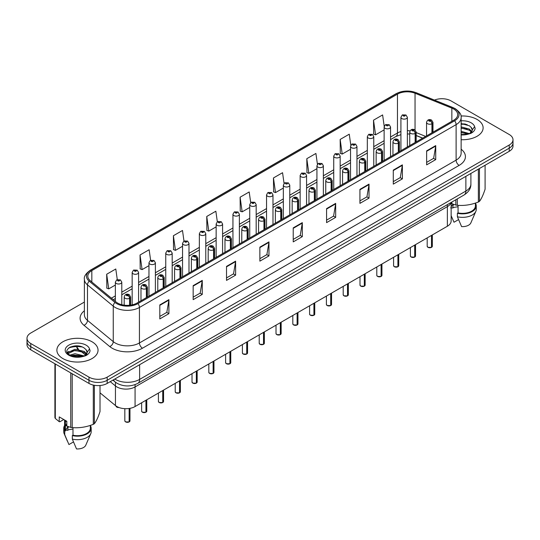 <?xml version="1.0" encoding="UTF-8"?>
<svg xmlns="http://www.w3.org/2000/svg" width="540" height="540" viewBox="0 0 540 540"><rect width="100%" height="100%" fill="white"/><g stroke="black" fill="none" stroke-linecap="round" stroke-linejoin="round"><path stroke-width="0.81" d="M447.37 204.633L447.37 206.631A12.866 7.425 180 0 0 450.981 202.547A12.866 7.425 180 0 1 447.37 206.631L135.074 386.937A12.866 7.425 180 0 1 115.445 385.945L110.248 381.659L115.445 385.945L115.445 405.547L100.015 392.83M451.143 202.46L451.143 220.988A12.866 7.425 180 0 1 447.37 226.24L135.074 406.539A12.866 7.425 180 0 1 115.445 405.547M447.37 226.24L447.37 206.631L135.074 386.937A12.866 7.425 180 0 1 115.445 385.945L115.445 382.205M422.597 138.173L416.178 135.581M477.09 119.448A20.581 11.88 0 0 0 460.978 116.006A20.581 11.88 0 0 1 477.09 119.448A20.581 11.88 0 0 1 483.118 127.852A20.581 11.88 0 0 0 477.09 119.448M92.016 341.773A20.581 11.88 0 0 0 69.586 339.194A20.581 11.88 0 0 0 56.882 350.177A20.581 11.88 0 0 0 62.91 358.58A20.581 11.88 0 0 0 85.34 361.152A20.581 11.88 0 0 0 98.044 350.177A20.581 11.88 0 0 0 92.016 341.773A20.581 11.88 0 0 0 69.586 339.194A20.581 11.88 0 0 0 56.882 350.177A20.581 11.88 0 0 0 62.91 358.58A20.581 11.88 0 0 0 85.34 361.152A20.581 11.88 0 0 0 98.044 350.177A20.581 11.88 0 0 0 92.016 341.773M453.681 109.019A13.723 7.925 180 0 1 457.704 114.622A13.723 7.925 180 0 1 453.681 120.224L137.012 303.048A13.723 7.925 180 0 1 116.066 301.995L90.295 280.739A13.723 7.925 180 0 1 87.817 276.197A13.723 7.925 180 0 1 91.834 270.594L397.467 94.136A13.723 7.925 180 0 1 415.044 93.251L451.852 108.128A13.723 7.925 180 0 1 453.681 109.019M454.626 108.472A15.053 8.687 0 0 0 452.615 107.501L415.807 92.617A15.053 8.687 0 0 0 396.529 93.596L90.895 270.054A15.053 8.687 0 0 0 89.208 281.178L114.98 302.434A15.053 8.687 0 0 0 137.957 303.595L454.626 120.764A15.053 8.687 0 0 0 454.626 108.472M84.382 302.062L30.767 333.018A12.866 7.425 0 0 0 27 338.269L27 344.574A12.866 7.425 0 0 0 30.767 349.826L88.985 383.434L88.985 380.288A12.866 7.425 0 0 0 107.177 380.288L509.233 148.163A12.866 7.425 0 0 0 513 142.911A12.866 7.425 0 0 1 509.233 148.163L107.177 380.288A12.866 7.425 0 0 1 88.985 380.288L30.767 346.673L88.985 380.288L88.985 377.136A12.866 7.425 0 0 0 107.177 377.136L509.233 145.01A12.866 7.425 0 0 0 513 139.759A12.866 7.425 0 0 0 509.233 134.507L451.015 100.892A12.866 7.425 0 0 0 434.471 100.096M27 341.422A12.866 7.425 0 0 0 30.767 346.673A12.866 7.425 0 0 1 27 341.422M159.813 304.904L159.813 318.911L168.912 313.659L168.912 299.653L159.813 304.904M159.813 316.426L166.82 312.383L168.872 300.119A3.429 1.978 -120 0 0 168.912 299.653M166.759 312.417L168.912 313.659M193.165 285.647L193.165 299.653L202.264 294.401L202.264 280.395L193.165 285.647M193.165 297.169L200.171 293.125L202.223 280.861A3.429 1.978 -120 0 0 202.264 280.395M200.111 293.159L202.264 294.401M226.517 266.396L226.517 280.395L235.616 275.144L235.616 261.144L226.517 266.396M226.517 277.911L233.523 273.868L235.582 261.61A3.429 1.978 -120 0 0 235.616 261.144M233.462 273.901L235.616 275.144M259.875 247.138L259.875 261.144L268.967 255.893L268.967 241.886L259.875 247.138M259.875 258.66L266.882 254.61L268.934 242.352A3.429 1.978 -120 0 0 268.967 241.886M266.814 254.651L268.967 255.893M426.64 150.856L426.64 164.862L435.733 159.611L435.733 145.604L426.64 150.856M426.64 162.378L433.647 158.328L435.699 146.07A3.429 1.978 -120 0 0 435.733 145.604M433.58 158.369L435.733 159.611M393.282 170.114L393.282 184.12L402.381 178.868L402.381 164.862L393.282 170.114M393.282 181.636L400.288 177.586L402.347 165.328A3.429 1.978 -120 0 0 402.381 164.862M400.228 177.626L402.381 178.868M359.93 189.371L359.93 203.371L369.029 198.119L369.029 184.12L359.93 189.371M359.93 200.887L366.937 196.844L368.989 184.579A3.429 1.978 -120 0 0 369.029 184.12M366.876 196.877L369.029 198.119M326.579 208.622L326.579 222.629L335.678 217.377L335.678 203.371L326.579 208.622M326.579 220.144L333.585 216.101L335.637 203.837A3.429 1.978 -120 0 0 335.678 203.371M333.524 216.135L335.678 217.377M293.227 227.88L293.227 241.886L302.319 236.635L302.319 222.629L293.227 227.88M293.227 239.402L300.233 235.359L302.285 223.094A3.429 1.978 -120 0 0 302.319 222.629M300.173 235.393L302.319 236.635M461.133 139.712A20.581 11.88 0 0 0 483.118 127.852A20.581 11.88 0 0 1 461.133 139.712M27 338.269A12.866 7.425 0 0 0 30.767 343.521L88.985 377.136M183.978 241.043L182.493 230.472L173.401 235.724L173.543 249.642M150.626 260.314L149.141 249.73L140.042 254.981L140.191 268.9M117.281 279.605L115.79 268.988L106.691 274.239L106.839 288.158M284.054 183.398L282.555 172.706L273.456 177.957L273.604 191.876M317.425 164.275L315.907 153.448L306.808 158.699L306.956 172.618M350.804 145.226L349.258 134.19L340.16 139.442L340.308 153.36M384.21 126.333L382.61 114.932L373.518 120.184L373.66 134.109M217.33 221.792L215.845 211.214L206.753 216.466L206.894 230.384M250.688 202.574L249.197 191.957L240.104 197.208L240.253 211.133M240.104 197.208L242.156 211.842L249.743 207.461M242.156 211.842L240.104 211.079M273.456 177.957L275.508 192.591L283.338 188.069M275.508 192.591L273.456 191.822M306.808 158.699L308.86 173.333L316.933 168.669M308.86 173.333L306.808 172.564M340.16 139.442L342.218 154.076L350.527 149.276M342.218 154.076L340.16 153.306M373.518 120.184L375.57 134.818L384.129 129.877M375.57 134.818L373.518 134.055M206.753 216.466L208.804 231.1L216.149 226.861M208.804 231.1L206.753 230.33M173.401 235.724L175.453 250.357L182.554 246.254M175.453 250.357L173.401 249.588M140.042 254.981L142.101 269.615L148.959 265.653M142.101 269.615L140.042 268.846M106.691 274.239L108.743 288.866L115.364 285.046M108.743 288.866L106.691 288.103M82.094 346.943A17.152 9.902 0 0 0 68.769 347.942M467.168 124.619A17.152 9.902 0 0 0 461.133 124.288M88.985 383.434A12.866 7.425 0 0 0 107.177 383.434L509.233 151.315A12.866 7.425 0 0 0 513 146.063L513 139.759M431.48 247.381L427.957 247.334L427.187 246.247A2.572 1.485 0 0 0 427.943 247.293A2.572 1.485 0 0 0 431.501 247.34L431.44 247.374A2.484 1.438 180 0 1 428.004 247.334M431.501 247.232L431.656 235.312M432.135 132.665L432.135 123.626A2.147 1.289 -122.2 0 0 430.549 121.041A1.073 0.621 0 0 0 430.522 120.184A1.073 0.621 0 0 0 429.003 120.184A1.073 0.621 0 0 0 429.003 121.061A1.073 0.621 0 0 0 430.488 121.082L429.334 120.623L430.063 120.447L430.549 121.041M430.488 121.082A2.147 1.181 62.1 0 1 431.933 123.741A3.213 1.856 180 0 1 427.484 123.687A3.213 1.856 180 0 1 426.546 122.378C427.37 119.738 429.05 118.969 431.588 120.083L432.979 122.378A3.213 1.856 180 0 1 432.135 123.626M431.933 132.779L431.933 123.741M431.501 247.34L431.501 235.406M407.356 146.968L407.356 117.281A3.213 1.856 180 0 1 405.371 118.996A3.213 1.856 180 0 1 401.868 118.591A3.213 1.856 180 0 1 400.923 117.281L402.206 115.047A2.147 1.289 57.8 0 1 403.346 115.115A1.073 0.621 0 0 0 403.38 115.965A1.073 0.621 0 0 0 404.899 115.965A1.073 0.621 0 0 0 404.899 115.094A1.073 0.621 0 0 0 403.414 115.074L404.568 115.526L403.839 115.702L403.346 115.115M403.853 115.715L403.853 115.344M403.414 115.074A2.147 1.181 -117.9 0 0 402.415 114.925A2.147 1.181 -117.9 0 0 402.32 114.986M414.686 257.081L411.163 257.033L410.393 255.947A2.572 1.485 0 0 0 411.143 256.993A2.572 1.485 0 0 0 414.7 257.04L414.646 257.074A2.484 1.438 180 0 1 411.203 257.026M414.7 256.932L414.862 245.012M415.334 142.364L415.334 133.326A2.147 1.289 -122.2 0 0 413.755 130.741A1.073 0.621 0 0 0 413.721 129.883A1.073 0.621 0 0 0 412.202 129.883A1.073 0.621 0 0 0 412.202 130.761A1.073 0.621 0 0 0 413.687 130.781L412.533 130.322L413.269 130.147L413.755 130.741M413.687 130.781A2.147 1.181 62.1 0 1 415.139 133.441A3.213 1.856 180 0 1 410.69 133.387A3.213 1.856 180 0 1 409.745 132.071C410.569 129.431 412.25 128.669 414.794 129.775L416.178 132.071A3.213 1.856 180 0 1 415.334 133.326M415.139 142.479L415.139 133.441M414.7 257.04L414.7 245.099M397.886 266.774L394.362 266.733L393.593 265.64A2.572 1.485 0 0 0 394.349 266.693A2.572 1.485 0 0 0 397.906 266.74L397.845 266.774A2.484 1.438 180 0 1 394.409 266.726M397.906 266.632L398.061 254.711M398.534 152.057L398.534 143.026A2.147 1.289 -122.2 0 0 396.954 140.441A1.073 0.621 0 0 0 396.92 139.583A1.073 0.621 0 0 0 395.408 139.583A1.073 0.621 0 0 0 395.408 140.461A1.073 0.621 0 0 0 396.887 140.474L395.739 140.022L396.468 139.847L396.954 140.441M396.887 140.474A2.147 1.181 62.1 0 1 398.338 143.141A3.213 1.856 180 0 1 393.889 143.087A3.213 1.856 180 0 1 392.951 141.77C393.768 139.131 395.456 138.368 397.994 139.475L399.384 141.77A3.213 1.856 180 0 1 398.534 143.026M398.338 152.172L398.338 143.141M397.906 266.74L397.906 254.799M381.085 276.473L377.568 276.433L376.792 275.339A2.572 1.485 0 0 0 377.548 276.392A2.572 1.485 0 0 0 381.105 276.433L381.051 276.466A2.484 1.438 180 0 1 377.608 276.426M381.105 276.332L381.267 264.404M381.74 161.757L381.74 152.726A2.147 1.289 -122.2 0 0 380.16 150.133A1.073 0.621 0 0 0 380.126 149.283A1.073 0.621 0 0 0 378.608 149.283A1.073 0.621 0 0 0 378.608 150.154A1.073 0.621 0 0 0 380.093 150.174L378.938 149.715L379.674 149.546L380.16 150.133M380.093 150.174A2.147 1.181 62.1 0 1 381.537 152.84A3.213 1.856 180 0 1 377.096 152.78A3.213 1.856 180 0 1 376.151 151.47C376.974 148.831 378.655 148.068 381.2 149.175L382.583 151.47A3.213 1.856 180 0 1 381.74 152.726M381.537 161.872L381.537 152.84M381.105 276.433L381.105 264.499M364.291 286.173L360.767 286.126L359.998 285.039A2.572 1.485 0 0 0 360.754 286.092A2.572 1.485 0 0 0 364.311 286.132L364.25 286.166A2.484 1.438 180 0 1 360.815 286.126M364.311 286.031L364.466 274.104M364.939 171.457L364.939 162.419A2.147 1.289 -122.2 0 0 363.359 159.833A1.073 0.621 0 0 0 363.326 158.976A1.073 0.621 0 0 0 361.814 158.976A1.073 0.621 0 0 0 361.814 159.853A1.073 0.621 0 0 0 363.292 159.874L362.144 159.415L362.873 159.239L363.359 159.833M363.292 159.874A2.147 1.181 62.1 0 1 364.743 162.533A3.213 1.856 180 0 1 360.295 162.479A3.213 1.856 180 0 1 359.357 161.17C360.173 158.531 361.861 157.761 364.399 158.875L365.783 161.17A3.213 1.856 180 0 1 364.939 162.419M364.743 171.572L364.743 162.533M364.311 286.132L364.311 274.199M390.555 156.668L390.555 126.981A3.213 1.856 180 0 1 388.57 128.696A3.213 1.856 180 0 1 385.067 128.291A3.213 1.856 180 0 1 384.129 126.981L385.412 124.747A2.147 1.289 57.8 0 1 386.552 124.808A1.073 0.621 0 0 0 386.586 125.665A1.073 0.621 0 0 0 388.098 125.665A1.073 0.621 0 0 0 388.098 124.787A1.073 0.621 0 0 0 386.62 124.774L387.052 125.044M386.62 124.774A2.147 1.181 -117.9 0 0 385.614 124.625A2.147 1.181 -117.9 0 0 385.519 124.686M387.025 125.395L386.552 124.808M387.038 125.402L387.025 125.057M373.761 166.367L373.761 136.674A3.213 1.856 180 0 1 371.776 138.389A3.213 1.856 180 0 1 368.273 137.99A3.213 1.856 180 0 1 367.328 136.674L368.611 134.447A2.147 1.289 57.8 0 1 369.752 134.507A1.073 0.621 0 0 0 369.785 135.364A1.073 0.621 0 0 0 371.304 135.364A1.073 0.621 0 0 0 371.304 134.487A1.073 0.621 0 0 0 369.819 134.467L370.973 134.926L370.244 135.101L369.752 134.507M370.258 135.108L370.258 134.744M369.819 134.467A2.147 1.181 -117.9 0 0 368.82 134.325A2.147 1.181 -117.9 0 0 368.726 134.386M370.244 135.101L370.231 134.757M356.96 176.06L356.96 146.374A3.213 1.856 180 0 1 354.976 148.088A3.213 1.856 180 0 1 351.473 147.69A3.213 1.856 180 0 1 350.527 146.374L351.81 144.139A2.147 1.289 57.8 0 1 352.957 144.207A1.073 0.621 0 0 0 352.991 145.064A1.073 0.621 0 0 0 354.503 145.064A1.073 0.621 0 0 0 354.503 144.187A1.073 0.621 0 0 0 353.025 144.167L354.173 144.626L353.444 144.801L352.957 144.207M353.457 144.808L353.457 144.443M353.025 144.167A2.147 1.181 -117.9 0 0 352.019 144.025A2.147 1.181 -117.9 0 0 351.925 144.086M353.444 144.801L353.43 144.457M461.133 134.561L468.072 134.177L470.792 133.38C473.411 132.037 474.863 130.363 475.153 128.351L474.613 126.61L472.23 129.958A9.693 5.596 0 0 0 471.137 127.373L469.402 125.786L461.133 123.525M472.088 130.619L469.719 133.475M461.133 131.321L469.496 133.637M461.133 132.435L468.416 134.102M461.133 126.88L469.395 129.121L471.643 131.47M461.133 127.987L469.395 130.234L471.272 131.996M471.886 131.969L472.108 132.624M471.137 127.373L472.223 130.086M472.23 130.221L471.157 133.191M451.886 202.028L451.886 203.749L455.814 205.052A23.152 13.372 0 0 0 457.279 205.281C464.279 205.895 471.305 204.809 478.366 202.021A23.152 13.372 0 0 0 479.439 201.4C481.315 199.051 483.199 194.994 485.089 189.223L485.089 165.254M453.04 204.188L451.143 206.739M458.062 205.335L458.062 212.895A12.866 7.425 0 0 0 475.402 205.929L475.402 203.081M458.062 212.895L457.394 213.273A13.723 7.925 0 0 0 476.26 205.929A13.723 7.925 0 0 0 475.402 203.175M457.394 213.273L457.394 216.776A13.723 7.925 0 0 0 475.848 211.349A13.723 7.925 0 0 0 476.26 209.432L476.26 205.929M457.394 216.776L461.592 226.604A8.579 4.955 0 0 0 470.86 222.885L475.848 211.349M461.133 123.795L467.087 124.592M461.133 128.243L466.999 129.013M461.133 132.692L466.999 133.454M453.526 204.363L452.844 206.429L453.04 207.974L450.65 207.853M453.04 207.974L452.844 206.429M478.366 202.021L478.366 169.135M479.439 168.514L479.439 201.4M457.279 198.909L457.279 205.281M455.814 205.052L455.814 199.76M458.541 219.618L454.012 222.23L451.143 215.69M453.04 207.536L458.062 206.719M87.014 352.944L87.156 352.276A9.693 5.596 0 0 0 86.062 349.69L84.328 348.111C75.391 341.786 60.5 350.035 69.694 354.942C73.447 356.974 77.882 357.494 82.991 356.495L85.718 355.705C88.337 354.362 89.789 352.681 90.072 350.669L89.539 348.935L84.645 355.799M69.977 355.104L74.952 353.7L84.416 355.961M81.925 355.779L74.189 355.111L71.125 355.671L83.342 356.42M67.804 353.308L68.101 352.471L74.952 349.252L84.314 351.445L86.569 353.788M68.074 353.632L74.918 350.365L84.314 352.553L86.198 354.314M86.812 354.287L87.028 354.949M86.062 349.69L87.149 352.411M87.156 352.546L86.076 355.516M63.781 419.519L59.933 421.74L59.231 421.693L59.231 416.894L66.812 421.274L66.812 426.074L70.74 427.376A23.152 13.372 0 0 0 72.205 427.599C79.205 428.213 86.231 427.127 93.292 424.339A23.152 13.372 0 0 0 94.365 423.718C96.242 421.376 98.125 417.319 100.015 411.548L100.015 385.526M67.959 426.512L65.576 430.171L67.959 430.292L67.77 428.746L67.959 429.86L72.981 429.037M72.981 427.653L72.981 435.213A12.866 7.425 0 0 0 90.329 428.254L90.329 425.399M72.981 435.213L72.32 435.598A13.723 7.925 0 0 0 91.186 428.254A13.723 7.925 0 0 0 90.329 425.493M72.32 435.598L72.32 439.101A13.723 7.925 0 0 0 90.774 433.674A13.723 7.925 0 0 0 91.186 431.75L91.186 428.254M72.32 439.101L76.518 448.929A8.579 4.955 0 0 0 85.779 445.21L90.774 433.674M67.25 352.377L68.891 351.452M70.389 346.99L74.189 346.221L82.013 346.91M67.46 352.789L68.148 352.377M71.105 351.23L74.189 350.669L81.925 351.331M66.812 421.349L65.576 421.281L65.671 420.613M66.812 425.797L65.576 425.723L66.812 423.772M93.292 424.339L93.292 385.081M94.365 385.297L94.365 423.718M72.205 373.748L72.205 427.599M70.74 427.376L70.74 372.904M55.303 363.994L55.303 418.466L59.231 421.693M55.303 418.466A23.152 13.372 0 0 1 54.911 417.616L54.911 363.764M64.598 419.992L64.598 428.254A12.866 7.425 0 0 0 65.401 430.839L65.401 420.458M64.598 425.493A13.723 7.925 0 0 0 63.74 428.254A13.723 7.925 0 0 0 64.739 431.217L65.401 430.839M63.74 428.254L63.74 431.75A13.723 7.925 0 0 0 64.152 433.674A13.723 7.925 0 0 0 64.739 434.72L64.739 431.217M73.46 441.943L68.938 444.555L64.739 434.72M68.452 426.688L67.77 428.746M67.959 429.86L67.959 430.292M347.49 295.873L343.973 295.826L343.197 294.739A2.572 1.485 0 0 0 343.953 295.785A2.572 1.485 0 0 0 347.51 295.832L347.45 295.866A2.484 1.438 180 0 1 344.014 295.819M347.51 295.724L347.672 283.804M348.145 181.157L348.145 172.118A2.147 1.289 -122.2 0 0 346.565 169.533A1.073 0.621 0 0 0 346.531 168.676A1.073 0.621 0 0 0 345.013 168.676A1.073 0.621 0 0 0 345.013 169.553A1.073 0.621 0 0 0 346.498 169.574L345.344 169.114L346.073 168.939L346.565 169.533M346.498 169.574A2.147 1.181 62.1 0 1 347.942 172.233A3.213 1.856 180 0 1 343.501 172.179A3.213 1.856 180 0 1 342.556 170.863C343.379 168.224 345.06 167.461 347.605 168.568L348.988 170.863A3.213 1.856 180 0 1 348.145 172.118M347.942 181.271L347.942 172.233M347.51 295.832L347.51 283.892M330.696 305.566L327.173 305.525L326.403 304.432A2.572 1.485 0 0 0 327.152 305.485A2.572 1.485 0 0 0 330.71 305.532L330.656 305.566A2.484 1.438 180 0 1 327.213 305.519M330.71 305.424L330.872 293.504M331.344 190.85L331.344 181.818A2.147 1.289 -122.2 0 0 329.765 179.233A1.073 0.621 0 0 0 329.731 178.376A1.073 0.621 0 0 0 328.219 178.376A1.073 0.621 0 0 0 328.219 179.253A1.073 0.621 0 0 0 329.697 179.267L328.543 178.814L329.279 178.639L329.765 179.233M329.697 179.267A2.147 1.181 62.1 0 1 331.148 181.933A3.213 1.856 180 0 1 326.7 181.879A3.213 1.856 180 0 1 325.755 180.562C326.579 177.923 328.259 177.16 330.804 178.268L332.188 180.562A3.213 1.856 180 0 1 331.344 181.818M331.148 190.964L331.148 181.933M330.71 305.532L330.71 293.591M313.895 315.266L310.372 315.225L309.602 314.132A2.572 1.485 0 0 0 310.358 315.185A2.572 1.485 0 0 0 313.916 315.225L313.855 315.259A2.484 1.438 180 0 1 310.419 315.218M313.916 315.124L314.071 303.197M314.55 200.549L314.55 191.518A2.147 1.289 -122.2 0 0 312.964 188.926A1.073 0.621 0 0 0 312.937 188.075A1.073 0.621 0 0 0 311.418 188.075A1.073 0.621 0 0 0 311.418 188.946A1.073 0.621 0 0 0 312.903 188.966L311.749 188.507L312.478 188.339L312.964 188.926M312.903 188.966A2.147 1.181 62.1 0 1 314.348 191.632A3.213 1.856 180 0 1 309.899 191.572A3.213 1.856 180 0 1 308.961 190.262C309.785 187.623 311.465 186.86 314.003 187.967L315.394 190.262A3.213 1.856 180 0 1 314.55 191.518M314.348 200.664L314.348 191.632M313.916 315.225L313.916 303.291M340.166 185.76L340.166 156.073A3.213 1.856 180 0 1 338.182 157.788A3.213 1.856 180 0 1 334.672 157.383A3.213 1.856 180 0 1 333.734 156.073L335.016 153.839A2.147 1.289 57.8 0 1 336.157 153.907A1.073 0.621 0 0 0 336.191 154.757A1.073 0.621 0 0 0 337.709 154.757A1.073 0.621 0 0 0 337.709 153.887A1.073 0.621 0 0 0 336.224 153.866L336.656 154.136M336.224 153.866A2.147 1.181 -117.9 0 0 335.219 153.718A2.147 1.181 -117.9 0 0 335.124 153.785M336.629 154.487L336.157 153.907M336.643 154.494L336.629 154.156M323.365 195.46L323.365 165.773A3.213 1.856 180 0 1 321.381 167.488A3.213 1.856 180 0 1 317.878 167.083A3.213 1.856 180 0 1 316.933 165.773L318.215 163.539A2.147 1.289 57.8 0 1 319.363 163.6A1.073 0.621 0 0 0 319.39 164.457A1.073 0.621 0 0 0 320.909 164.457A1.073 0.621 0 0 0 320.909 163.58A1.073 0.621 0 0 0 319.424 163.566L319.862 163.836M319.424 163.566A2.147 1.181 -117.9 0 0 318.425 163.418A2.147 1.181 -117.9 0 0 318.33 163.478M319.835 163.85L319.363 163.6M306.572 205.16L306.572 175.466A3.213 1.856 180 0 1 304.587 177.188A3.213 1.856 180 0 1 301.077 176.782A3.213 1.856 180 0 1 300.139 175.466L301.421 173.239A2.147 1.289 57.8 0 1 302.562 173.3A1.073 0.621 0 0 0 302.596 174.157A1.073 0.621 0 0 0 304.108 174.157A1.073 0.621 0 0 0 304.108 173.279A1.073 0.621 0 0 0 302.63 173.259L303.784 173.718L303.048 173.894L302.562 173.3M303.062 173.9L303.062 173.536M302.63 173.259A2.147 1.181 -117.9 0 0 301.624 173.117A2.147 1.181 -117.9 0 0 301.529 173.178M303.048 173.894L303.035 173.549M297.101 324.965L293.578 324.918L292.808 323.831A2.572 1.485 0 0 0 293.558 324.884A2.572 1.485 0 0 0 297.115 324.925L297.061 324.959A2.484 1.438 180 0 1 293.618 324.918M297.115 324.824L297.277 312.896M297.749 210.249L297.749 201.211A2.147 1.289 -122.2 0 0 296.17 198.626A1.073 0.621 0 0 0 296.136 197.768A1.073 0.621 0 0 0 294.617 197.768A1.073 0.621 0 0 0 294.617 198.646A1.073 0.621 0 0 0 296.102 198.666L294.948 198.207L295.684 198.032L296.17 198.626M296.102 198.666A2.147 1.181 62.1 0 1 297.554 201.326A3.213 1.856 180 0 1 293.105 201.272A3.213 1.856 180 0 1 292.16 199.962C292.984 197.323 294.665 196.553 297.209 197.667L298.593 199.962A3.213 1.856 180 0 1 297.749 201.211M297.554 210.364L297.554 201.326M297.115 324.925L297.115 312.991M280.3 334.665L276.777 334.618L276.007 333.531A2.572 1.485 0 0 0 276.764 334.577A2.572 1.485 0 0 0 280.321 334.625L280.26 334.658A2.484 1.438 180 0 1 276.824 334.611M280.321 334.517L280.476 322.596M280.955 219.949L280.955 210.911A2.147 1.289 -122.2 0 0 279.369 208.325A1.073 0.621 0 0 0 279.342 207.468A1.073 0.621 0 0 0 277.823 207.468A1.073 0.621 0 0 0 277.823 208.346A1.073 0.621 0 0 0 279.308 208.366L278.154 207.907L278.883 207.731L279.369 208.325M279.308 208.366A2.147 1.181 62.1 0 1 280.753 211.025A3.213 1.856 180 0 1 276.305 210.971A3.213 1.856 180 0 1 275.366 209.655C276.19 207.016 277.871 206.253 280.409 207.36L281.799 209.655A3.213 1.856 180 0 1 280.955 210.911M280.753 220.064L280.753 211.025M280.321 334.625L280.321 322.684M263.507 344.365L259.983 344.318L259.214 343.224A2.572 1.485 0 0 0 259.963 344.277A2.572 1.485 0 0 0 263.52 344.324L263.466 344.358A2.484 1.438 180 0 1 260.024 344.311M263.52 344.216L263.682 332.296M264.154 229.642L264.154 220.61A2.147 1.289 -122.2 0 0 262.575 218.025A1.073 0.621 0 0 0 262.541 217.168A1.073 0.621 0 0 0 261.023 217.168A1.073 0.621 0 0 0 261.023 218.045A1.073 0.621 0 0 0 262.507 218.059L261.353 217.607L262.089 217.431L262.575 218.025M262.507 218.059A2.147 1.181 62.1 0 1 263.959 220.725A3.213 1.856 180 0 1 259.51 220.671A3.213 1.856 180 0 1 258.566 219.355C259.389 216.716 261.07 215.953 263.615 217.06L264.998 219.355A3.213 1.856 180 0 1 264.154 220.61M263.959 229.757L263.959 220.725M263.52 344.324L263.52 332.384M246.706 354.058L243.182 354.017L242.413 352.924A2.572 1.485 0 0 0 243.169 353.977A2.572 1.485 0 0 0 246.726 354.017L246.665 354.051A2.484 1.438 180 0 1 243.23 354.011M246.726 353.916L246.881 341.989M247.354 239.341L247.354 230.31A2.147 1.289 -122.2 0 0 245.774 227.718A1.073 0.621 0 0 0 245.741 226.868A1.073 0.621 0 0 0 244.229 226.868A1.073 0.621 0 0 0 244.229 227.738A1.073 0.621 0 0 0 245.707 227.759L244.559 227.306L245.288 227.131L245.774 227.718M245.707 227.759A2.147 1.181 62.1 0 1 247.158 230.425A3.213 1.856 180 0 1 242.71 230.364A3.213 1.856 180 0 1 241.772 229.054C242.588 226.415 244.276 225.653 246.814 226.76L248.204 229.054A3.213 1.856 180 0 1 247.354 230.31M247.158 239.456L247.158 230.425M246.726 354.017L246.726 342.083M229.905 363.757L226.388 363.71L225.612 362.624A2.572 1.485 0 0 0 226.368 363.677A2.572 1.485 0 0 0 229.925 363.717L229.865 363.751A2.484 1.438 180 0 1 226.429 363.71M229.925 363.616L230.087 351.689M230.56 249.041L230.56 240.003A2.147 1.289 -122.2 0 0 228.98 237.418A1.073 0.621 0 0 0 228.947 236.56A1.073 0.621 0 0 0 227.428 236.56A1.073 0.621 0 0 0 227.428 237.438A1.073 0.621 0 0 0 228.913 237.458L227.759 236.999L228.488 236.824L228.98 237.418M228.913 237.458A2.147 1.181 62.1 0 1 230.357 240.118A3.213 1.856 180 0 1 225.916 240.064A3.213 1.856 180 0 1 224.971 238.754C225.794 236.115 227.475 235.346 230.02 236.459L231.404 238.754A3.213 1.856 180 0 1 230.56 240.003M230.357 249.156L230.357 240.118M229.925 363.717L229.925 351.783M289.771 214.853L289.771 185.166A3.213 1.856 180 0 1 287.786 186.881A3.213 1.856 180 0 1 284.283 186.482A3.213 1.856 180 0 1 283.338 185.166L284.621 182.932A2.147 1.289 57.8 0 1 285.768 182.999A1.073 0.621 0 0 0 285.795 183.857A1.073 0.621 0 0 0 287.314 183.857A1.073 0.621 0 0 0 287.314 182.979A1.073 0.621 0 0 0 285.829 182.959L286.268 183.236M285.829 182.959A2.147 1.181 -117.9 0 0 284.83 182.817A2.147 1.181 -117.9 0 0 284.735 182.878M286.24 183.587L285.768 182.999M286.254 183.593L286.24 183.249M272.977 224.552L272.977 194.866A3.213 1.856 180 0 1 270.986 196.58A3.213 1.856 180 0 1 267.482 196.175A3.213 1.856 180 0 1 266.544 194.866L267.827 192.632A2.147 1.289 57.8 0 1 268.967 192.699A1.073 0.621 0 0 0 269.001 193.55A1.073 0.621 0 0 0 270.513 193.55A1.073 0.621 0 0 0 270.513 192.679A1.073 0.621 0 0 0 269.035 192.659L269.467 192.935M269.035 192.659A2.147 1.181 -117.9 0 0 268.029 192.517A2.147 1.181 -117.9 0 0 267.935 192.578M269.44 193.279L268.967 192.699M269.453 193.286L269.44 192.949M256.176 234.252L256.176 204.566A3.213 1.856 180 0 1 254.192 206.28A3.213 1.856 180 0 1 250.688 205.875A3.213 1.856 180 0 1 249.743 204.566L251.026 202.331A2.147 1.289 57.8 0 1 252.167 202.392A1.073 0.621 0 0 0 252.2 203.249A1.073 0.621 0 0 0 253.719 203.249A1.073 0.621 0 0 0 253.719 202.372A1.073 0.621 0 0 0 252.234 202.358L253.388 202.81L252.659 202.986L252.167 202.392M252.673 202.993L252.673 202.628M252.234 202.358A2.147 1.181 -117.9 0 0 251.235 202.21A2.147 1.181 -117.9 0 0 251.141 202.271M252.659 202.986L252.646 202.649M239.375 243.952L239.375 214.259A3.213 1.856 180 0 1 237.391 215.98A3.213 1.856 180 0 1 233.888 215.575A3.213 1.856 180 0 1 232.943 214.259L234.232 212.031A2.147 1.289 57.8 0 1 235.373 212.092A1.073 0.621 0 0 0 235.406 212.949A1.073 0.621 0 0 0 236.918 212.949A1.073 0.621 0 0 0 236.918 212.072A1.073 0.621 0 0 0 235.44 212.051L236.588 212.51L235.859 212.686L235.373 212.092M235.872 212.693L235.872 212.328M235.44 212.051A2.147 1.181 -117.9 0 0 234.434 211.91A2.147 1.181 -117.9 0 0 234.34 211.97M235.859 212.686L235.845 212.341M222.581 253.645L222.581 223.958A3.213 1.856 180 0 1 220.597 225.673A3.213 1.856 180 0 1 217.087 225.275A3.213 1.856 180 0 1 216.149 223.958L217.431 221.724A2.147 1.289 57.8 0 1 218.572 221.792A1.073 0.621 0 0 0 218.606 222.649A1.073 0.621 0 0 0 220.124 222.649A1.073 0.621 0 0 0 220.124 221.771A1.073 0.621 0 0 0 218.639 221.751L219.071 222.028M218.639 221.751A2.147 1.181 -117.9 0 0 217.64 221.609A2.147 1.181 -117.9 0 0 217.546 221.67M219.051 222.379L218.572 221.792M219.058 222.386L219.051 222.041M213.111 373.457L209.588 373.41L208.818 372.323A2.572 1.485 0 0 0 209.567 373.37A2.572 1.485 0 0 0 213.125 373.417L213.071 373.451A2.484 1.438 180 0 1 209.628 373.41M213.125 373.309L213.287 361.388M213.759 258.741L213.759 249.703A2.147 1.289 -122.2 0 0 212.179 247.118A1.073 0.621 0 0 0 212.146 246.26A1.073 0.621 0 0 0 210.634 246.26A1.073 0.621 0 0 0 210.634 247.138A1.073 0.621 0 0 0 212.112 247.158L210.958 246.699L211.694 246.524L212.179 247.118M212.112 247.158A2.147 1.181 62.1 0 1 213.563 249.818A3.213 1.856 180 0 1 209.115 249.763A3.213 1.856 180 0 1 208.177 248.447C208.994 245.808 210.674 245.045 213.219 246.152L214.603 248.447A3.213 1.856 180 0 1 213.759 249.703M213.563 258.856L213.563 249.818M213.125 373.417L213.125 361.476M196.31 383.157L192.794 383.11L192.017 382.016A2.572 1.485 0 0 0 192.773 383.069A2.572 1.485 0 0 0 196.331 383.117L196.27 383.15A2.484 1.438 180 0 1 192.834 383.103M196.331 383.008L196.486 371.088M196.965 268.441L196.965 259.403A2.147 1.289 -122.2 0 0 195.386 256.817A1.073 0.621 0 0 0 195.352 255.96A1.073 0.621 0 0 0 193.833 255.96A1.073 0.621 0 0 0 193.833 256.838A1.073 0.621 0 0 0 195.318 256.851L194.164 256.399L194.893 256.223L195.386 256.817M195.318 256.851A2.147 1.181 62.1 0 1 196.763 259.517A3.213 1.856 180 0 1 192.321 259.463A3.213 1.856 180 0 1 191.376 258.147C192.2 255.508 193.88 254.745 196.425 255.852L197.809 258.147A3.213 1.856 180 0 1 196.965 259.403M196.763 268.549L196.763 259.517M196.331 383.117L196.331 371.176M179.516 392.85L175.993 392.81L175.223 391.716A2.572 1.485 0 0 0 175.972 392.769A2.572 1.485 0 0 0 179.53 392.81L179.476 392.843A2.484 1.438 180 0 1 176.033 392.803M179.53 392.708L179.692 380.781M180.164 278.134L180.164 269.102A2.147 1.289 -122.2 0 0 178.585 266.51A1.073 0.621 0 0 0 178.551 265.66A1.073 0.621 0 0 0 177.039 265.66A1.073 0.621 0 0 0 177.039 266.531A1.073 0.621 0 0 0 178.517 266.551L177.363 266.099L178.099 265.923L178.585 266.51M178.517 266.551A2.147 1.181 62.1 0 1 179.969 269.217A3.213 1.856 180 0 1 175.52 269.156A3.213 1.856 180 0 1 174.575 267.847C175.399 265.207 177.079 264.445 179.624 265.552L181.008 267.847A3.213 1.856 180 0 1 180.164 269.102M179.969 278.249L179.969 269.217M179.53 392.81L179.53 380.876M162.716 402.55L159.192 402.502L158.423 401.416A2.572 1.485 0 0 0 159.179 402.469A2.572 1.485 0 0 0 162.736 402.509L162.675 402.543A2.484 1.438 180 0 1 159.239 402.502M162.736 402.408L162.891 390.481M163.37 287.834L163.37 278.795A2.147 1.289 -122.2 0 0 161.784 276.21A1.073 0.621 0 0 0 161.757 275.353A1.073 0.621 0 0 0 160.238 275.353A1.073 0.621 0 0 0 160.238 276.23A1.073 0.621 0 0 0 161.723 276.25L160.569 275.791L161.298 275.616L161.784 276.21M161.723 276.25A2.147 1.181 62.1 0 1 163.168 278.91A3.213 1.856 180 0 1 158.72 278.856A3.213 1.856 180 0 1 157.781 277.547C158.605 274.907 160.286 274.138 162.824 275.252L164.214 277.547A3.213 1.856 180 0 1 163.37 278.795M163.168 287.948L163.168 278.91M162.736 402.509L162.736 390.575M145.922 412.25L142.398 412.202L141.629 411.115A2.572 1.485 0 0 0 142.378 412.162A2.572 1.485 0 0 0 145.935 412.209L145.881 412.243A2.484 1.438 180 0 1 142.439 412.202M145.935 412.101L146.097 400.181M146.57 297.533L146.57 288.495A2.147 1.289 -122.2 0 0 144.99 285.91A1.073 0.621 0 0 0 144.956 285.053A1.073 0.621 0 0 0 143.438 285.053A1.073 0.621 0 0 0 143.438 285.93A1.073 0.621 0 0 0 144.923 285.95L143.768 285.491L144.504 285.316L144.99 285.91M144.923 285.95A2.147 1.181 62.1 0 1 146.374 288.61A3.213 1.856 180 0 1 141.925 288.556A3.213 1.856 180 0 1 140.981 287.24C141.804 284.607 143.485 283.838 146.03 284.945L147.413 287.24A3.213 1.856 180 0 1 146.57 288.495M146.374 297.648L146.374 288.61M145.935 412.209L145.935 400.275M129.121 421.949L125.597 421.902L124.828 420.815A2.572 1.485 0 0 0 125.584 421.862A2.572 1.485 0 0 0 129.141 421.909L129.08 421.943A2.484 1.438 180 0 1 125.644 421.895M129.141 421.801L129.296 408.463M129.769 305.242L129.769 298.195A2.147 1.289 -122.2 0 0 128.189 295.61A1.073 0.621 0 0 0 128.156 294.752A1.073 0.621 0 0 0 126.644 294.752A1.073 0.621 0 0 0 126.644 295.63A1.073 0.621 0 0 0 128.122 295.643L126.974 295.191L127.703 295.016L128.189 295.61M128.122 295.643A2.147 1.181 62.1 0 1 129.573 298.31A3.213 1.856 180 0 1 125.125 298.256A3.213 1.856 180 0 1 124.186 296.939C125.003 294.3 126.691 293.537 129.229 294.644L130.619 296.939A3.213 1.856 180 0 1 129.769 298.195M129.573 305.262L129.573 298.31M129.141 421.909L129.141 408.49M205.781 263.344L205.781 233.658A3.213 1.856 180 0 1 203.796 235.373A3.213 1.856 180 0 1 200.293 234.968A3.213 1.856 180 0 1 199.348 233.658L200.63 231.424A2.147 1.289 57.8 0 1 201.778 231.491A1.073 0.621 0 0 0 201.812 232.342A1.073 0.621 0 0 0 203.324 232.342A1.073 0.621 0 0 0 203.324 231.471A1.073 0.621 0 0 0 201.845 231.451L202.993 231.91L202.264 232.085L201.778 231.491M201.845 231.451A2.147 1.181 -117.9 0 0 200.84 231.309A2.147 1.181 -117.9 0 0 200.745 231.37M188.987 273.044L188.987 243.358A3.213 1.856 180 0 1 187.002 245.072A3.213 1.856 180 0 1 183.492 244.667A3.213 1.856 180 0 1 182.554 243.358L183.836 241.124A2.147 1.289 57.8 0 1 184.977 241.184A1.073 0.621 0 0 0 185.011 242.042A1.073 0.621 0 0 0 186.529 242.042A1.073 0.621 0 0 0 186.529 241.171A1.073 0.621 0 0 0 185.044 241.151L186.199 241.603L185.463 241.778L184.977 241.184M185.476 241.785L185.476 241.421M185.044 241.151A2.147 1.181 -117.9 0 0 184.039 241.002A2.147 1.181 -117.9 0 0 183.944 241.063M185.463 241.778L185.45 241.441M172.186 282.744L172.186 253.051A3.213 1.856 180 0 1 170.201 254.772A3.213 1.856 180 0 1 166.698 254.367A3.213 1.856 180 0 1 165.753 253.051L167.036 250.823A2.147 1.289 57.8 0 1 168.183 250.884A1.073 0.621 0 0 0 168.21 251.741A1.073 0.621 0 0 0 169.729 251.741A1.073 0.621 0 0 0 169.729 250.864A1.073 0.621 0 0 0 168.244 250.844L168.683 251.12M168.244 250.844A2.147 1.181 -117.9 0 0 167.245 250.702A2.147 1.181 -117.9 0 0 167.15 250.763M168.656 251.471L168.183 250.884M168.669 251.478L168.656 251.134M155.392 292.437L155.392 262.75A3.213 1.856 180 0 1 153.4 264.465A3.213 1.856 180 0 1 149.897 264.067A3.213 1.856 180 0 1 148.959 262.75L150.242 260.523A2.147 1.289 57.8 0 1 151.382 260.584A1.073 0.621 0 0 0 151.416 261.441A1.073 0.621 0 0 0 152.928 261.441A1.073 0.621 0 0 0 152.928 260.564A1.073 0.621 0 0 0 151.45 260.543L151.882 260.82M151.45 260.543A2.147 1.181 -117.9 0 0 150.444 260.401A2.147 1.181 -117.9 0 0 150.35 260.462M151.855 261.171L151.382 260.584M151.868 261.178L151.855 260.834M138.591 302.137L138.591 272.45A3.213 1.856 180 0 1 136.607 274.165A3.213 1.856 180 0 1 133.103 273.76A3.213 1.856 180 0 1 132.158 272.45L133.441 270.216A2.147 1.289 57.8 0 1 134.582 270.284A1.073 0.621 0 0 0 134.615 271.134A1.073 0.621 0 0 0 136.134 271.134A1.073 0.621 0 0 0 136.134 270.263A1.073 0.621 0 0 0 134.649 270.243L135.803 270.702L135.074 270.877L134.582 270.284M135.088 270.884L135.088 270.52M134.649 270.243A2.147 1.181 -117.9 0 0 133.65 270.101A2.147 1.181 -117.9 0 0 133.556 270.162M135.074 270.877L135.061 270.533M121.79 304.702L121.79 282.15A3.213 1.856 180 0 1 119.806 283.865A3.213 1.856 180 0 1 116.303 283.459A3.213 1.856 180 0 1 115.364 282.15L116.647 279.916A2.147 1.289 57.8 0 1 117.788 279.976A1.073 0.621 0 0 0 117.821 280.834A1.073 0.621 0 0 0 119.333 280.834A1.073 0.621 0 0 0 119.333 279.963A1.073 0.621 0 0 0 117.855 279.943L119.009 280.395L118.274 280.571L117.788 279.976M118.287 280.577L118.287 280.213M117.855 279.943A2.147 1.181 -117.9 0 0 116.849 279.794A2.147 1.181 -117.9 0 0 116.755 279.855M118.274 280.571L118.26 280.233M135.074 384.629L135.074 406.539M461.133 149.209A21.438 12.38 180 0 1 459.142 165.389L142.472 348.212A4.286 2.477 60 0 1 139.435 342.961L456.111 160.137A17.152 9.902 0 0 0 461.133 153.131L461.133 117.632A17.152 9.902 180 0 1 456.111 124.632A4.286 2.477 -120 0 0 454.626 120.764M142.472 348.212A21.438 12.38 180 0 1 112.151 348.212A21.438 12.38 180 0 1 109.748 346.565L83.97 325.31A21.438 12.38 180 0 1 84.382 310.784M115.182 342.961A17.152 9.902 0 0 0 139.435 342.961L139.435 307.463A17.152 9.902 180 0 1 113.258 306.14L87.487 284.891A17.152 9.902 180 0 1 84.382 279.207L84.382 314.712A17.152 9.902 0 0 0 87.487 320.389L113.258 341.638A17.152 9.902 0 0 0 115.182 342.961M461.133 117.632C461.693 114.932 459.722 111.942 455.22 108.662L452.966 107.568A4.286 2.012 112 0 0 452.615 107.501M452.966 107.568L416.158 92.691C409.057 90.18 402.314 90.544 395.935 93.785A4.286 2.477 60 0 1 396.529 93.596M90.895 270.054A4.286 2.477 -120 0 0 90.295 270.243C85.793 273.524 83.822 276.514 84.382 279.207M89.208 281.178A4.286 2.869 129.5 0 0 87.487 284.891L87.487 320.389A4.286 2.869 -50.5 0 1 83.97 325.31M416.158 92.691A4.286 2.012 112 0 0 415.807 92.617M114.98 302.434A4.286 2.869 129.5 0 0 113.258 306.14L113.258 341.638A4.286 2.869 -50.5 0 1 109.748 346.565M137.957 303.595A4.286 2.477 60 0 1 139.435 307.463L456.111 124.632L456.111 160.137A4.286 2.477 60 0 0 459.142 165.389M107.177 377.136L107.177 383.434M509.233 145.01L509.233 151.315M30.767 343.521L30.767 349.826M91.834 270.594L91.834 282.008M451.852 108.128L451.852 121.277M415.044 93.251L415.044 129.938M425.655 136.404L416.178 132.57M410.062 130.856A13.723 7.925 0 0 0 407.356 130.68M400.923 131.551A13.723 7.925 0 0 0 397.467 133.002L390.555 136.991M397.467 94.136L397.467 133.002A7.715 4.455 60 0 1 395.874 136.532L390.555 139.603M384.129 140.704L373.761 146.691M367.328 150.404L356.96 156.384M350.527 160.103L340.166 166.084M333.734 169.796L323.365 175.784M316.933 179.496L306.572 185.483M300.139 189.196L289.771 195.176M283.338 198.896L272.977 204.876M266.544 208.589L256.176 214.576M249.743 218.288L239.375 224.276M232.943 227.988L222.581 233.975M216.149 237.688L205.781 243.668M199.348 247.381L188.987 253.368M182.554 257.081L172.186 263.068M165.753 266.78L155.392 272.768M148.959 276.48L138.591 282.461M132.158 286.173L121.79 292.16M115.364 295.873L111.416 298.154M422.719 138.098L416.576 135.621A7.715 3.618 -68 0 1 416.178 135.392M293.227 228.326L302.285 223.094M326.579 209.068L335.637 203.837M359.93 189.81L368.989 184.579M393.282 170.559L402.347 165.328M426.64 151.301L435.699 146.07M259.875 247.583L268.934 242.352M226.517 266.834L235.582 261.61M193.165 286.092L202.223 280.861M159.813 305.35L168.872 300.119M114.77 379.053A17.152 9.902 0 0 0 115.364 379.411A17.152 9.902 0 0 0 139.617 379.411L465.871 191.052A17.152 9.902 0 0 0 470.9 184.046C471.022 188.305 468.754 191.943 464.096 194.974L137.842 383.339A8.579 4.955 60 0 0 139.617 379.411L139.617 364.702M465.871 176.344L465.871 191.052A8.579 4.955 60 0 1 464.096 194.974M113.65 379.701A8.579 5.738 129.5 0 0 115.013 381.868L112.907 380.126M80.602 351.007L85.516 355.064M76.795 346.586A17.152 9.902 0 0 0 78.698 349.38M431.656 247.253A2.572 1.485 0 0 0 432.331 246.247L432.331 234.92M414.862 256.946A2.572 1.485 0 0 0 415.537 255.947L415.537 244.62M398.061 266.645A2.572 1.485 0 0 0 398.736 265.64L398.736 254.32M381.267 276.345A2.572 1.485 0 0 0 381.942 275.339L381.942 264.019M364.466 286.045A2.572 1.485 0 0 0 365.141 285.039L365.141 273.713M465.392 124.045A17.152 9.902 0 0 0 461.133 123.937M474.613 126.61A12.265 7.081 0 0 0 471.211 122.843A12.265 7.081 0 0 0 461.133 120.818M469.604 133.785A9.693 5.596 0 0 0 472.217 130.268M461.133 134.892A12.265 7.081 0 0 0 468.072 134.177M80.318 346.363A17.152 9.902 0 0 0 69.856 347.254M89.539 348.935A12.265 7.081 0 0 0 86.137 345.168A12.265 7.081 0 0 0 68.789 345.168A12.265 7.081 0 0 0 68.789 355.185A12.265 7.081 0 0 0 82.991 356.495M84.523 356.11A9.693 5.596 0 0 0 87.142 352.593M347.672 295.738A2.572 1.485 0 0 0 348.347 294.739L348.347 283.412M330.872 305.438A2.572 1.485 0 0 0 331.547 304.432L331.547 293.112M314.071 315.137A2.572 1.485 0 0 0 314.753 314.132L314.753 302.812M297.277 324.837A2.572 1.485 0 0 0 297.952 323.831L297.952 312.505M280.476 334.53A2.572 1.485 0 0 0 281.151 333.531L281.151 322.204M263.682 344.23A2.572 1.485 0 0 0 264.357 343.224L264.357 331.904M246.881 353.93A2.572 1.485 0 0 0 247.556 352.924L247.556 341.604M230.087 363.629A2.572 1.485 0 0 0 230.762 362.624L230.762 351.297M213.287 373.322A2.572 1.485 0 0 0 213.962 372.323L213.962 360.997M196.486 383.022A2.572 1.485 0 0 0 197.168 382.016L197.168 370.697M179.692 392.722A2.572 1.485 0 0 0 180.367 391.716L180.367 380.396M162.891 402.421A2.572 1.485 0 0 0 163.566 401.416L163.566 390.089M146.097 412.115A2.572 1.485 0 0 0 146.772 411.115L146.772 399.789M129.296 421.814A2.572 1.485 0 0 0 129.971 420.815L129.971 408.348M118.982 407.525L116.775 407.106L116.006 406.019A2.572 1.485 0 0 0 116.755 407.072A2.572 1.485 0 0 0 118.908 407.491M118.949 407.511A2.484 1.438 180 0 1 116.816 407.106M395.935 93.785L90.295 270.243M416.576 135.621L416.178 135.459M409.745 134.055L407.356 133.94M400.923 134.636L395.874 136.532M384.129 143.316L373.761 149.297M367.328 153.016L356.96 158.996M350.527 162.709L340.166 168.696M333.734 172.409L323.365 178.396M316.933 182.108L306.572 188.089M300.139 191.808L289.771 197.788M283.338 201.501L272.977 207.488M266.544 211.201L256.176 217.188M249.743 220.901L239.375 226.881M232.943 230.6L222.581 236.581M216.149 240.293L205.781 246.281M199.348 249.993L188.987 255.98M182.554 259.693L172.186 265.68M165.753 269.393L155.392 275.373M148.959 279.086L138.591 285.073M132.158 288.785L121.79 294.773M115.364 298.485L113.279 299.687M137.842 383.339C130.943 386.802 124.038 386.802 117.139 383.339L115.013 381.868M470.9 184.046L470.9 173.441M77.436 349.238L76.585 346.586M427.187 246.247L427.187 237.89M426.546 135.891L426.546 122.378M432.979 132.179L432.979 122.378M432.331 246.247L431.642 247.286M407.356 117.281L405.972 114.986L402.415 114.925M400.923 150.68L400.923 117.281M410.393 255.947L410.393 247.59M409.745 145.591L409.745 132.071M416.178 141.872L416.178 132.071M415.537 255.947L414.842 256.986M393.593 265.64L393.593 257.29M392.951 155.284L392.951 141.77M399.384 151.571L399.384 141.77M398.736 265.64L398.048 266.686M376.792 275.339L376.792 266.99M376.151 164.983L376.151 151.47M382.583 161.271L382.583 151.47M381.942 275.339L381.247 276.385M359.998 285.039L359.998 276.683M359.357 174.683L359.357 161.17M365.783 170.971L365.783 161.17M365.141 285.039L364.446 286.079M390.555 126.981L389.171 124.686L385.614 124.625M384.129 160.38L384.129 126.981M373.761 136.674L372.377 134.379L368.82 134.325M367.328 170.08L367.328 136.674M356.96 146.374L355.577 144.079L352.019 144.025M350.527 179.779L350.527 146.374M452.432 218.761L451.143 215.777M67.358 441.086L64.152 433.674M343.197 294.739L343.197 286.382M342.556 184.383L342.556 170.863M348.988 180.664L348.988 170.863M348.347 294.739L347.652 295.778M326.403 304.432L326.403 296.082M325.755 194.076L325.755 180.562M332.188 190.363L332.188 180.562M331.547 304.432L330.851 305.478M309.602 314.132L309.602 305.782M308.961 203.776L308.961 190.262M315.394 200.063L315.394 190.262M314.753 314.132L314.057 315.178M340.166 156.073L338.776 153.779L335.219 153.718M333.734 189.472L333.734 156.073M323.365 165.773L321.982 163.478L318.425 163.418M316.933 199.172L316.933 165.773M306.572 175.466L305.181 173.171L301.624 173.117M300.139 208.872L300.139 175.466M292.808 323.831L292.808 315.475M292.16 213.476L292.16 199.962M298.593 209.763L298.593 199.962M297.952 323.831L297.257 324.871M276.007 333.531L276.007 325.175M275.366 223.175L275.366 209.655M281.799 219.456L281.799 209.655M281.151 333.531L280.463 334.571M259.214 343.224L259.214 334.874M258.566 232.868L258.566 219.355M264.998 229.156L264.998 219.355M264.357 343.224L263.662 344.27M242.413 352.924L242.413 344.574M241.772 242.568L241.772 229.054M248.204 238.856L248.204 229.054M247.556 352.924L246.868 353.97M225.612 362.624L225.612 354.267M224.971 252.268L224.971 238.754M231.404 248.555L231.404 238.754M230.762 362.624L230.067 363.663M289.771 185.166L288.387 182.871L284.83 182.817M283.338 218.572L283.338 185.166M272.977 194.866L271.586 192.571L268.029 192.517M266.544 228.265L266.544 194.866M256.176 204.566L254.792 202.271L251.235 202.21M249.743 237.965L249.743 204.566M239.375 214.259L237.992 211.964L234.434 211.91M232.943 247.664L232.943 214.259M222.581 223.958L221.191 221.663L217.64 221.609M216.149 257.364L216.149 223.958M208.818 372.323L208.818 363.967M208.177 261.968L208.177 248.447M214.603 258.255L214.603 248.447M213.962 372.323L213.266 373.363M192.017 382.016L192.017 373.667M191.376 271.661L191.376 258.147M197.809 267.948L197.809 258.147M197.168 382.016L196.472 383.062M175.223 391.716L175.223 383.366M174.575 281.36L174.575 267.847M181.008 277.648L181.008 267.847M180.367 391.716L179.672 392.762M158.423 401.416L158.423 393.066M157.781 291.06L157.781 277.547M164.214 287.348L164.214 277.547M163.566 401.416L162.878 402.455M141.629 411.115L141.629 402.759M140.981 300.76L140.981 287.24M147.413 297.047L147.413 287.24M146.772 411.115L146.077 412.155M124.828 420.815L124.828 408.686M124.186 305.161L124.186 296.939M130.619 305.134L130.619 296.939M129.971 420.815L129.283 421.855M205.781 233.658L204.397 231.363L200.84 231.309M199.348 267.057L199.348 233.658M188.987 243.358L187.596 241.063L184.039 241.002M182.554 276.757L182.554 243.358M172.186 253.051L170.802 250.763L167.245 250.702M165.753 286.457L165.753 253.051M155.392 262.75L154.001 260.456L150.444 260.401M148.959 296.156L148.959 262.75M138.591 272.45L137.207 270.155L133.65 270.101M132.158 304.857L132.158 272.45M121.79 282.15L120.407 279.855L116.849 279.794M115.364 301.408L115.364 282.15"/></g></svg>

